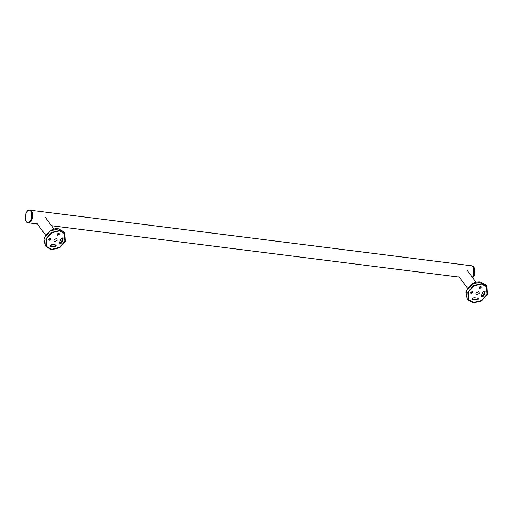 <?xml version="1.0" encoding="UTF-8"?>
<svg xmlns="http://www.w3.org/2000/svg" width="513" height="513" viewBox="0 0 513 513"><rect width="100%" height="100%" fill="white"/><g stroke="black" fill="none" stroke-linecap="round" stroke-linejoin="round"><path stroke-width="0.77" d="M30.075 210.817L30.863 211.138M481.733 283.631L486.888 286.466L487.35 294.507L481.572 300.971L473.467 302.926L468.318 300.092L467.85 292.051L473.627 285.587L481.733 283.631M473.634 302.535L481.412 300.663L486.959 294.462L486.51 286.741L481.566 284.022L473.788 285.901L468.247 292.102L468.69 299.816L473.634 302.535M59.745 230.452L64.901 233.287L65.363 241.328L59.585 247.792L51.48 249.748L46.33 246.913L45.862 238.872L51.64 232.408L59.745 230.452M51.646 249.356L59.425 247.484L64.971 241.283L64.523 233.562L59.579 230.844L51.8 232.722L46.26 238.923L46.702 246.638L51.646 249.356M64.92 241.277L59.405 247.446L51.666 249.312L46.747 246.606L46.305 238.93L51.826 232.761L59.559 230.895L64.478 233.601L64.92 241.277M59.155 234.383L59.104 233.53L58.559 233.229L57.084 234.127L57.135 234.98L57.68 235.281L59.155 234.383M55.244 244.861L52.076 244.464L50.287 245.259L50.569 246.317L55.083 246.881L56.199 246.003L56.122 245.118L55.244 244.861M50.338 246.112L50.114 245.689L54.628 246.259L55.827 244.906M50.736 239.488L50.691 238.635L50.146 238.333L48.671 239.225L48.722 240.078L49.267 240.379L50.736 239.488M59.264 243.047L60.765 242.54L62.099 240.353L62.676 238.07L63.137 238.699C62.701 237.602 61.983 237.628 60.983 238.776L59.354 242.578L59.784 243.694L61.22 243.162L62.554 240.975L63.003 238.186M56.289 238.519L54.012 239.898L53.987 241.046L54.936 241.687L57.212 240.302L57.007 238.834L56.289 238.519M48.581 239.699L50.28 238.866L50.37 238.391M57.001 234.595L58.694 233.761L58.783 233.287M486.908 294.456L481.393 300.618L473.653 302.49L468.735 299.784L468.292 292.109L473.813 285.94L481.547 284.074L486.465 286.78L486.908 294.456M481.143 287.562L481.091 286.709L480.546 286.408L479.071 287.306L479.123 288.159L479.668 288.453L481.143 287.562M477.231 298.04L474.063 297.643L472.274 298.438L472.556 299.496L477.071 300.06L478.187 299.182L478.11 298.297L477.231 298.04M472.326 299.291L472.101 298.867L476.615 299.438L477.815 298.085M472.723 292.666L472.678 291.814L472.133 291.512L470.658 292.404L470.71 293.256L471.255 293.558L472.723 292.666M481.252 296.225L482.752 295.719L484.086 293.532L484.663 291.249L485.125 291.878C484.689 290.781 483.971 290.807 482.97 291.955L481.341 295.757L481.771 296.873L483.208 296.341L484.541 294.154L484.99 291.365M478.276 291.698L476 293.077L475.974 294.225L476.923 294.866L479.2 293.481L478.995 292.012L478.276 291.698M470.568 292.878L472.268 292.044L472.358 291.57M478.988 287.774L480.681 286.94L480.771 286.466M472.358 277.373L473.473 275.571L472.351 277.379L473.435 275.571L473.217 266.786L471.723 265.798L30.286 210.17L31.78 211.157L31.998 219.942L28.561 222.847L37.346 223.957M31.819 219.853L31.498 211.119M26.349 221.667C29.408 226.291 34.166 215.191 30.857 211.144C27.798 206.521 23.047 217.615 26.349 221.667L26.31 221.603M30.671 221.712L31.819 219.853L31.928 211.779M30.036 210.138L31.601 211.164C32.614 211.875 34.666 220.41 28.439 222.834L31.755 219.91L31.537 211.125L29.523 210.074L27.67 210.798M31.024 211.061L29.523 210.074C26.131 209.355 23.752 218.609 26.362 221.744L27.926 222.77L31.242 219.846L31.024 211.061M26.426 221.783L28.439 222.834M474.095 267.055L474.269 275.622L472.736 277.866M472.742 277.905L475.07 272.57L474.044 266.92L471.845 265.817L473.467 266.818L473.685 275.603L472.479 277.546M472.479 265.894L473.98 266.882L474.192 275.667L472.723 277.879M480.591 282.073L472.486 284.029L466.708 290.493L467.17 298.534L465.875 292.756L467.324 288.781L472.261 283.83C475.006 282.227 477.693 281.579 480.322 281.894L485.74 284.907L480.591 282.073M58.604 228.894L50.498 230.856L44.721 237.314L45.182 245.355L43.887 239.577L45.336 235.602L50.274 230.651C53.019 229.048 55.705 228.4 58.335 228.715L63.753 231.735L58.604 228.894M64.131 233.133L64.478 233.601M46.747 246.606L46.221 245.868M61.22 243.162L60.765 242.54M55.083 246.881L54.628 246.259M485.92 286.049L486.465 286.78M468.395 299.316L468.735 299.784M483.208 296.341L482.752 295.719M477.071 300.06L476.615 299.438M459.334 277.135L51.499 225.739M472.377 277.411L473.512 275.552C475.166 270.89 474.57 267.639 471.723 265.798M53.936 229.067L45.259 217.236M45.586 235.191L36.91 223.36M475.923 282.246L467.247 270.415M467.574 288.37L458.898 276.539M468.318 300.092L467.17 298.534M486.888 286.466L485.74 284.907M46.33 246.913L45.182 245.355M64.901 233.287L63.753 231.735"/></g></svg>
